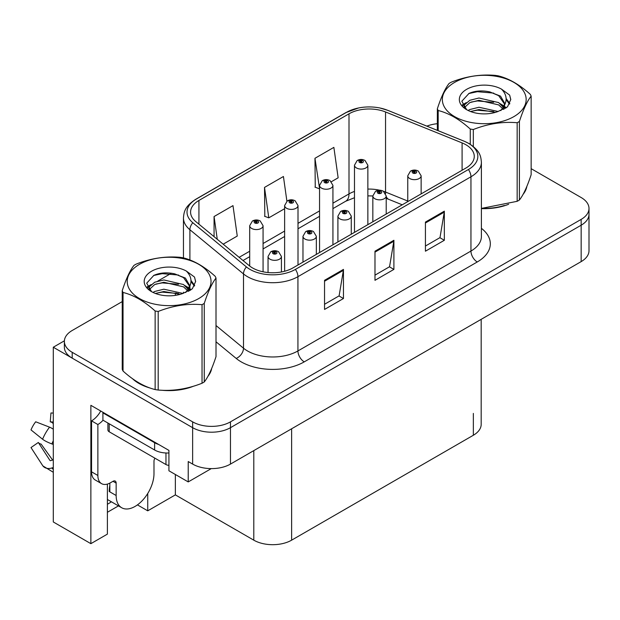 <?xml version="1.0" encoding="UTF-8"?>
<svg xmlns="http://www.w3.org/2000/svg" width="620" height="620" viewBox="0 0 620 620"><rect width="100%" height="100%" fill="white"/><g stroke="black" fill="none" stroke-linecap="round" stroke-linejoin="round"><path stroke-width="0.93" d="M107.392 484.096L107.392 534.122L90.869 543.663L90.869 405.325L168.927 450.399L168.927 470.782L188.224 481.918L188.224 461.536L192.634 464.086A26.753 15.446 0 0 0 230.47 464.086L581.165 261.609A26.753 15.446 0 0 0 589 250.689L589 214.287A26.753 15.446 0 0 1 581.165 225.207A26.753 15.446 0 0 0 589 214.287L589 208.46A26.753 15.446 0 0 0 581.165 197.54L531.146 168.663M211.281 468.604L188.224 481.918M122.225 301.607L72.207 330.483A26.753 15.446 0 0 0 64.371 341.403A26.753 15.446 0 0 0 72.207 352.323L192.634 421.856A26.753 15.446 0 0 0 230.47 421.856L230.47 427.676L581.165 225.207L230.47 427.676A26.753 15.446 0 0 1 192.634 427.676A26.753 15.446 0 0 0 230.47 427.676L230.47 464.086M90.869 543.663L53.289 521.962L53.289 347.231L192.634 427.676L72.207 358.151A26.753 15.446 0 0 1 64.371 347.231L64.371 341.403M64.387 340.822L53.289 347.231M481.182 319.339L481.182 424.336A26.753 15.446 180 0 1 473.347 435.256L291.625 540.167A26.753 15.446 180 0 1 253.797 540.167L175.359 494.884L175.359 474.494M175.359 494.884L147.738 510.826L147.738 493.474M137.439 504.882L147.738 510.826M107.392 512.283L118.467 505.889M107.392 504.231A28.536 16.477 120 0 0 111.352 501.774M132.494 378.696A42.803 24.715 0 0 0 138.849 383.377A42.803 24.715 0 0 0 150.273 388.089M465.907 144.755A28.536 16.477 180 0 1 474.261 156.403A28.536 16.477 180 0 1 465.907 168.051L292.888 267.941A28.536 16.477 180 0 1 249.341 265.74L195.742 221.549A28.536 16.477 180 0 1 190.58 212.102A28.536 16.477 180 0 1 198.935 200.454L349.006 113.809A28.536 16.477 180 0 1 385.547 111.964L462.094 142.91A28.536 16.477 180 0 1 465.907 144.755M468.425 143.298A32.101 18.53 0 0 0 464.14 141.221L387.593 110.275A32.101 18.53 0 0 0 379.889 107.989A32.101 18.53 0 0 0 358.484 107.989A32.101 18.53 0 0 0 346.487 112.352L196.416 198.997A32.101 18.53 0 0 0 192.82 222.727L246.419 266.925A32.101 18.53 0 0 0 295.415 269.398L468.425 169.508A32.101 18.53 0 0 0 468.425 143.298M324.539 280.317L324.539 309.442L343.457 298.522L343.457 269.398L324.539 280.317M324.539 304.273L339.109 295.864L343.379 270.367A7.13 4.115 -120 0 0 343.457 269.398M338.985 295.942L343.457 298.522M425.429 222.076L425.429 251.201L444.339 240.281L444.339 211.156L425.429 222.076M425.429 246.031L439.991 237.623L444.261 212.125A7.13 4.115 -120 0 0 444.339 211.156M439.867 237.692L444.339 240.281M374.984 251.201L374.984 280.317L393.901 269.398L393.901 240.273L374.984 251.201M374.984 275.156L389.554 266.74L393.824 241.242A7.13 4.115 -120 0 0 393.901 240.273M389.422 266.817L393.901 269.398M481.399 208.615A42.803 24.715 0 0 0 508.648 204.267M523.102 194.339A42.803 24.715 0 0 0 526.829 186.488M161.805 390.251A42.803 24.715 0 0 0 193.51 386.206M207.963 376.278A42.803 24.715 0 0 0 211.691 368.427M230.47 421.856L581.165 219.379A26.753 15.446 0 0 0 589 208.46M437.356 123.706A26.753 15.446 0 0 0 426.862 126.124M171.407 273.211L157.821 281.054M331.429 181.683L338.14 177.808L333.87 147.374L314.96 158.294L315.262 187.24M223.185 244.179L237.258 236.049L232.988 205.623L214.071 216.543L214.071 236.662M286.897 201.174L283.433 176.499L264.515 187.418L264.817 216.365M264.515 187.418L268.786 217.845L284.627 208.7M268.786 217.845L264.515 216.256M314.96 158.294L319.556 188.534M319.23 188.728L314.96 187.132M214.071 216.543L217.263 239.297M263.066 271.8L263.066 225.711A6.688 3.86 180 0 1 258.943 229.276A6.688 3.86 180 0 1 251.65 228.439A6.688 3.86 180 0 1 249.697 225.711L252.363 221.069A4.456 2.682 57.8 0 1 254.735 221.201A2.232 1.286 0 0 0 254.804 222.983A2.232 1.286 0 0 0 257.959 222.983A2.232 1.286 0 0 0 257.959 221.162A2.232 1.286 0 0 0 254.874 221.123L255.781 221.689A0.891 0.512 180 0 1 256.719 222.549A0.891 0.512 180 0 1 255.727 221.72L254.735 221.201M255.781 222.448L255.781 221.689M254.874 221.123A4.456 2.457 -117.9 0 0 252.79 220.821A4.456 2.457 -117.9 0 0 252.596 220.945M255.727 222.417L255.727 221.72M281.418 271.978L281.418 256.471A6.688 3.86 180 0 1 277.287 260.036A6.688 3.86 180 0 1 270.002 259.199A6.688 3.86 180 0 1 268.042 256.471L270.708 251.829A4.456 2.682 57.8 0 1 273.087 251.96A2.232 1.286 0 0 0 273.156 253.743A2.232 1.286 0 0 0 276.303 253.743A2.232 1.286 0 0 0 276.303 251.922A2.232 1.286 0 0 0 273.226 251.883L274.125 252.449A0.891 0.512 180 0 1 275.071 253.309A0.891 0.512 180 0 1 274.102 253.192L274.125 252.449M273.226 251.883A4.456 2.457 -117.9 0 0 271.142 251.581A4.456 2.457 -117.9 0 0 270.94 251.704M274.071 253.177L274.071 252.479L273.087 251.96M274.102 253.192A0.891 0.512 180 0 1 274.071 252.479M298.003 264.988L298.003 205.546A6.688 3.86 180 0 1 293.872 209.111A6.688 3.86 180 0 1 286.587 208.274A6.688 3.86 180 0 1 284.627 205.546L287.293 200.903A4.456 2.682 57.8 0 1 289.672 201.035A2.232 1.286 0 0 0 289.734 202.81A2.232 1.286 0 0 0 292.888 202.81A2.232 1.286 0 0 0 292.888 200.996A2.232 1.286 0 0 0 289.803 200.958L290.71 201.523A0.891 0.512 180 0 1 291.656 202.376A0.891 0.512 180 0 1 290.656 201.554L289.672 201.035M290.71 202.283L290.71 201.523M289.803 200.958A4.456 2.457 -117.9 0 0 287.719 200.655A4.456 2.457 -117.9 0 0 287.525 200.779M290.656 202.252L290.656 201.554M332.932 244.822L332.932 185.372A6.688 3.86 180 0 1 328.801 188.945A6.688 3.86 180 0 1 321.517 188.108A6.688 3.86 180 0 1 319.556 185.372L322.222 180.738A4.456 2.682 57.8 0 1 324.601 180.869A2.232 1.286 0 0 0 324.671 182.644A2.232 1.286 0 0 0 327.817 182.644A2.232 1.286 0 0 0 327.817 180.823A2.232 1.286 0 0 0 324.74 180.784L325.639 181.358A0.891 0.512 180 0 1 326.585 182.21A0.891 0.512 180 0 1 325.585 181.389L324.601 180.869M325.639 182.117L325.639 181.358M324.74 180.784A4.456 2.457 -117.9 0 0 322.656 180.482A4.456 2.457 -117.9 0 0 322.454 180.614M325.585 182.086L325.585 181.389M367.862 224.657L367.862 165.207A6.688 3.86 180 0 1 363.731 168.78A6.688 3.86 180 0 1 356.446 167.942A6.688 3.86 180 0 1 354.485 165.207L357.151 160.565A4.456 2.682 57.8 0 1 359.53 160.696A2.232 1.286 0 0 0 359.6 162.479A2.232 1.286 0 0 0 362.754 162.479A2.232 1.286 0 0 0 362.754 160.658A2.232 1.286 0 0 0 359.67 160.619L360.569 161.192A0.891 0.512 180 0 1 361.514 162.045A0.891 0.512 180 0 1 360.514 161.223L359.53 160.696M360.569 161.944L360.569 161.192M359.67 160.619A4.456 2.457 -117.9 0 0 357.585 160.317A4.456 2.457 -117.9 0 0 357.384 160.448M360.514 161.913L360.514 161.223M316.347 254.394L316.347 236.305A6.688 3.86 180 0 1 312.216 239.87A6.688 3.86 180 0 1 304.931 239.033A6.688 3.86 180 0 1 302.971 236.305L305.637 231.663A4.456 2.682 57.8 0 1 308.016 231.795A2.232 1.286 0 0 0 308.086 233.57A2.232 1.286 0 0 0 311.24 233.57A2.232 1.286 0 0 0 311.24 231.756A2.232 1.286 0 0 0 308.156 231.717L309.054 232.283A0.891 0.512 180 0 1 310 233.136A0.891 0.512 180 0 1 309 232.314L308.016 231.795M309.054 233.042L309.054 232.283M308.156 231.717A4.456 2.457 -117.9 0 0 306.071 231.415A4.456 2.457 -117.9 0 0 305.877 231.539M309 233.012L309 232.314M351.276 234.228L351.276 216.14A6.688 3.86 180 0 1 347.154 219.705A6.688 3.86 180 0 1 339.861 218.868A6.688 3.86 180 0 1 337.908 216.14L340.574 211.498A4.456 2.682 57.8 0 1 342.945 211.629A2.232 1.286 0 0 0 343.015 213.404A2.232 1.286 0 0 0 346.169 213.404A2.232 1.286 0 0 0 346.169 211.583A2.232 1.286 0 0 0 343.085 211.544L343.992 212.118A0.891 0.512 180 0 1 344.929 212.97A0.891 0.512 180 0 1 343.961 212.862L343.937 212.149L342.945 211.629M343.992 212.877L343.992 212.118M343.085 211.544A4.456 2.457 -117.9 0 0 341 211.249A4.456 2.457 -117.9 0 0 340.806 211.374M343.961 212.862A0.891 0.512 180 0 1 343.937 212.149M386.214 214.063L386.214 195.967A6.688 3.86 180 0 1 382.083 199.539A6.688 3.86 180 0 1 374.798 198.702A6.688 3.86 180 0 1 372.837 195.967L375.503 191.324A4.456 2.682 57.8 0 1 377.882 191.456A2.232 1.286 0 0 0 377.944 193.239A2.232 1.286 0 0 0 381.099 193.239A2.232 1.286 0 0 0 381.099 191.417A2.232 1.286 0 0 0 378.014 191.379L378.921 191.952A0.891 0.512 180 0 1 379.866 192.805A0.891 0.512 180 0 1 378.867 191.983L377.882 191.456M378.921 192.712L378.921 191.952M378.014 191.379A4.456 2.457 -117.9 0 0 375.929 191.076A4.456 2.457 -117.9 0 0 375.736 191.208M378.867 192.673L378.867 191.983M421.143 193.897L421.143 175.801A6.688 3.86 180 0 1 417.012 179.366A6.688 3.86 180 0 1 409.727 178.529A6.688 3.86 180 0 1 407.766 175.801L410.432 171.159A4.456 2.682 57.8 0 1 412.811 171.291A2.232 1.286 0 0 0 412.881 173.073A2.232 1.286 0 0 0 416.028 173.073A2.232 1.286 0 0 0 416.028 171.252A2.232 1.286 0 0 0 412.951 171.213L413.85 171.779A0.891 0.512 180 0 1 414.796 172.639A0.891 0.512 180 0 1 413.827 172.523L413.796 171.81L412.811 171.291M413.85 172.538L413.85 171.779M412.951 171.213A4.456 2.457 -117.9 0 0 410.866 170.911A4.456 2.457 -117.9 0 0 410.665 171.035M413.827 172.523A0.891 0.512 180 0 1 413.796 171.81M116.149 483.12L113.003 481.306A4.456 2.573 -60 0 1 115.227 481.081A4.456 2.573 -60 0 1 116.149 483.12L116.149 495.504A26.753 15.446 120 0 0 121.691 507.749A26.753 15.446 120 0 0 135.067 506.424A26.753 15.446 120 0 0 153.985 473.657L153.985 461.28A4.456 2.573 -60 0 1 154.907 458.172M109.849 491.133L109.213 491.497L109.849 491.861L109.849 483.104M109.213 491.497A26.753 15.446 -60 0 1 109.849 485.538M53.289 459.885A9.812 7.797 -37.9 0 0 51.863 460.257L50.755 460.629A0.891 0.705 142.1 0 1 49.91 460.396L38.324 442.479A12.237 7.06 120 0 0 41.122 444.091L52.615 460.04M53.289 423.491L53.033 423.46A12.237 7.06 120 0 0 50.235 421.848L53.289 422.003M38.324 442.479L31 447.555L42.586 465.473A9.812 7.797 -37.9 0 0 42.896 465.914A9.812 7.797 -37.9 0 0 51.871 467.961L52.979 467.596A0.891 0.705 142.1 0 1 53.289 467.542M53.289 429.18A9.812 1.829 37.7 0 0 49.553 427.157L35.689 421.786A20.507 11.842 120 0 0 31 429.908L42.586 439.239A9.812 1.829 -157.7 0 0 51.871 443.92L53.289 444.447M53.289 413.083L50.964 412.966L50.235 421.848M113.003 481.306L110.476 482.755A17.833 10.3 -60 0 1 101.564 483.639L95.255 480.004A17.833 10.3 -60 0 1 91.559 471.836L91.559 420.871A17.833 10.3 120 0 0 100.727 411.021M103.059 420.228A17.833 10.3 -60 0 1 97.867 424.514L91.559 420.871M101.564 483.639A17.833 10.3 -60 0 1 97.867 475.478L97.867 424.514M158.65 444.463A17.833 10.3 180 0 1 154.613 442.711L102.912 412.866A17.833 10.3 0 0 0 103.447 412.594M154.613 442.711L154.613 449.996A17.833 10.3 0 0 0 168.927 452.964M102.912 412.866L102.912 420.143L154.613 449.996M525.349 189.875A42.354 24.451 180 0 1 524.9 190.844M504.393 205.476A42.354 24.451 180 0 1 482.802 208.397M210.219 371.814A42.354 24.451 180 0 1 209.762 372.791M189.255 387.415A42.354 24.451 180 0 1 167.663 390.344M144.995 386.004A42.354 24.451 180 0 1 139.167 383.199A42.354 24.451 180 0 1 135.323 380.649M107.911 423.034L107.911 429.978A4.456 2.573 0 0 0 109.213 431.791L165.966 464.558A4.456 2.573 0 0 0 168.927 465.31M454.615 82.398A41.912 24.195 -0 0 0 454.615 116.614A41.912 24.195 -0 0 0 513.887 116.614A41.912 24.195 -0 0 0 513.887 82.398A41.912 24.195 -0 0 0 454.615 82.398M481.399 208.413L517.165 201.314A48.151 27.799 -0 0 0 518.304 200.679A48.151 27.799 -0 0 0 519.397 200.02C523.296 195.145 527.217 186.705 531.146 174.708L531.146 96.139A48.151 27.799 -0 0 0 530.332 94.38C519.607 84.661 508.904 78.484 498.232 75.841A48.151 27.799 -0 0 0 495.186 75.377C480.508 74.121 465.891 76.376 451.337 82.158A48.151 27.799 -0 0 0 450.205 82.793A48.151 27.799 -0 0 0 449.105 83.444C445.175 88.397 441.262 96.829 437.356 108.756A48.151 27.799 -0 0 0 438.177 110.515L438.177 130.704M470.27 144.29L470.27 129.053C459.544 119.334 448.849 113.158 438.177 110.515M470.27 129.053A48.151 27.799 -0 0 0 473.324 129.518L473.324 146.498M517.165 201.314L517.165 122.737C502.611 121.466 487.994 123.729 473.324 129.518M517.165 122.737A48.151 27.799 -0 0 0 518.304 122.109A48.151 27.799 -0 0 0 519.397 121.45L519.397 200.02M498.124 111.492L478.981 107.252L469.836 109.531L468.115 110.461M495.45 112.352L478.981 109.562L470.557 111.523M504.114 109.097L503.928 108.601M503.363 107.438L498.666 102.594L478.981 98.007L469.836 100.285L464.566 104.788L463.876 107.237M502.611 108.593L498.666 104.904L478.981 100.316L469.836 102.594L464.287 107.686M500.813 110.593L503.944 106.26L504.634 103.207L500.534 96.123L489.35 91.806C481.725 90.257 474.943 90.791 468.999 93.426L461.822 101.246L466.643 109.632M503.564 109.383L504.634 105.036M504.571 104.114L498.666 95.658L489.885 91.907M466.635 89.334A24.916 14.384 -0 0 0 466.635 109.678A24.916 14.384 -0 0 0 497.782 111.584L507.493 106.873L510.771 99.502L509.648 95.108L501.487 89.117A24.916 14.384 -0 0 0 466.635 89.334M501.487 89.117C506.672 94.395 507.493 100.099 503.944 106.245M437.356 130.37L437.356 108.756M531.146 96.139C527.248 101.014 523.334 109.453 519.397 121.45M493.621 111.584L477.392 110.19L470.929 111.367M505.486 108.299L504.347 107.384M503.657 106.888L502.495 106.129M493.621 102.339L477.392 100.944L470.929 102.122M464.69 104.563L462.784 105.733M509.532 104.121L506.114 99.626M493.69 93.109L477.392 91.698L468.704 93.558M510.764 99.735L509.648 95.108M506.222 107.818L504.548 106.384M504.052 106.012L500.053 103.625M466.263 102.625L462.357 104.889M509.818 103.571L506.114 98.464M139.484 264.337A41.912 24.195 -0 0 0 139.484 298.553A41.912 24.195 -0 0 0 198.749 298.553A41.912 24.195 -0 0 0 198.749 264.337A41.912 24.195 -0 0 0 139.484 264.337M135.067 264.732A48.151 27.799 -0 0 0 133.974 265.383C130.037 270.336 126.124 278.775 122.225 290.703A48.151 27.799 -0 0 0 123.039 292.462L123.039 371.031C133.711 380.719 144.413 386.896 155.139 389.562A48.151 27.799 -0 0 0 158.185 390.034C172.74 391.305 187.356 389.05 202.035 383.253A48.151 27.799 -0 0 0 203.166 382.618A48.151 27.799 -0 0 0 204.259 381.966C208.165 377.084 212.079 368.644 216.008 356.647L216.008 278.078A48.151 27.799 -0 0 0 215.194 276.319C204.468 266.6 193.766 260.423 183.094 257.788A48.151 27.799 -0 0 0 180.048 257.315C165.369 256.06 150.761 258.323 136.199 264.097A48.151 27.799 -0 0 0 135.067 264.732M155.139 389.562L155.139 310.992C144.413 301.274 133.711 295.097 123.039 292.462M155.139 310.992A48.151 27.799 -0 0 0 158.185 311.465L158.185 390.034M202.035 383.253L202.035 304.683C187.472 303.405 172.864 305.668 158.185 311.465M202.035 304.683A48.151 27.799 -0 0 0 203.166 304.048A48.151 27.799 -0 0 0 204.259 303.389L204.259 381.966M122.225 290.703L122.225 369.272A48.151 27.799 -0 0 0 123.039 371.031M182.985 293.43L163.843 289.199L154.706 291.47L152.977 292.408M180.311 294.298L163.843 291.508L155.418 293.462M188.976 291.036L188.79 290.548M188.224 289.385L183.528 284.534L163.843 279.953L154.706 282.224L149.428 286.727L148.738 289.183M187.472 290.532L183.528 286.851L163.843 282.263L154.706 284.534L149.157 289.633M185.682 292.531L188.805 288.199L189.503 285.146L185.403 278.07L174.212 273.753C166.586 272.196 159.805 272.738 153.861 275.365L146.684 283.193L151.505 291.571M188.426 291.322L189.503 286.983M189.441 286.053L183.528 277.605L174.747 273.854M151.497 271.273A24.916 14.384 -0 0 0 151.497 291.617A24.916 14.384 -0 0 0 182.644 293.524L192.355 288.812L195.633 281.449L194.517 277.055L186.349 271.056A24.916 14.384 -0 0 0 151.497 271.273M186.349 271.056C191.541 276.334 192.355 282.046 188.805 288.184M216.008 278.078C212.11 282.96 208.196 291.392 204.259 303.389M178.49 293.524L162.254 292.136L155.798 293.306M190.348 290.245L189.208 289.331M188.519 288.827L187.364 288.075M178.49 284.278L162.254 282.89L155.798 284.061M149.552 286.502L147.645 287.68M194.401 286.06L190.983 281.565M178.552 275.048L162.254 273.645L153.566 275.505M195.625 281.674L194.517 277.055M191.084 289.757L189.41 288.331M188.914 287.951L184.923 285.564M151.125 284.565L147.219 286.835M194.68 285.51L190.975 280.403M581.165 261.609L581.165 219.379M192.634 464.086L192.634 421.856M291.625 540.167L291.625 428.769M473.347 435.256L473.347 413.416M253.797 540.167L253.797 450.616M481.399 228.331A44.586 25.738 180 0 1 477.253 261.973L304.242 361.863A8.92 5.146 60 0 1 297.933 350.943L470.952 251.054A35.666 20.592 0 0 0 481.399 236.491L481.399 162.231A35.666 20.592 180 0 1 470.952 176.785A8.92 5.146 -120 0 0 468.425 169.508M304.242 361.863A44.586 25.738 180 0 1 241.188 361.863A44.586 25.738 180 0 1 236.189 358.422L216.008 341.791M246.419 266.925A8.92 5.968 129.5 0 0 243.497 273.931L243.497 348.192A35.666 20.592 0 0 0 247.488 350.943A35.666 20.592 0 0 0 297.933 350.943L297.933 276.675A35.666 20.592 180 0 1 243.497 273.931L189.898 229.733A35.666 20.592 180 0 1 183.45 217.922L183.45 257.881M481.399 162.231C480.802 156.1 480.299 151.048 469.1 143.584L464.411 141.306A8.92 4.177 112 0 0 464.14 141.221M358.484 107.989L345.813 112.639A8.92 5.146 60 0 1 346.487 112.352M196.416 198.997A8.92 5.146 -120 0 0 195.742 199.284C184.799 206.499 183.977 211.73 183.45 217.922M192.82 222.727A8.92 5.968 129.5 0 0 189.898 229.733L189.898 259.958M379.889 107.989L387.872 110.368A8.92 4.177 112 0 0 387.593 110.275M295.415 269.398A8.92 5.146 60 0 1 297.933 276.675L470.952 176.785L470.952 251.054A8.92 5.146 60 0 0 477.253 261.973M175.088 295.415A44.586 25.738 180 0 1 176.002 292.911M72.207 352.323L72.207 358.151M189.898 286.146L189.898 290.517M183.45 292.19A35.666 20.592 0 0 0 183.497 293.276M216.008 325.531L243.497 348.192A8.92 5.968 -50.5 0 1 236.189 358.422M198.935 200.454L198.935 224.184M462.094 142.91L462.094 170.252M385.547 111.964L385.547 192.053A28.536 16.477 0 0 0 383.486 191.293M407.766 201.035L385.547 192.053A16.05 7.518 -68 0 0 385.617 193.549M379.665 190.224A28.536 16.477 0 0 0 367.862 189.092M354.485 191.425A28.536 16.477 0 0 0 349.006 193.897L332.932 203.182M349.006 113.809L349.006 193.897A16.05 9.269 60 0 1 345.681 201.244L332.932 208.607M319.556 210.901L298.003 223.347M284.627 231.066L263.066 243.513M249.697 251.24L239.134 257.331M402.248 204.802L388.74 199.346A16.05 7.518 -68 0 1 386.214 196.377M374.984 252.123L393.824 241.242M425.429 222.999L444.261 212.125M324.539 281.24L343.379 270.367M116.149 495.504L109.849 491.861M49.553 427.157A30.504 17.608 120 0 0 42.586 439.239M51.871 467.961A27.947 16.136 120 0 0 53.289 469.456M53.289 440.789A27.947 16.136 120 0 0 51.871 443.92M53.289 443.594A27.047 15.616 120 0 0 52.979 444.323M97.867 475.478L91.559 471.836M165.966 464.558L165.966 452.988M109.213 431.791L109.213 423.786M345.813 112.639L195.742 199.284M464.411 141.306L387.872 110.368M388.74 199.346L386.214 198.415M372.837 221.782L372.837 195.967L367.862 195.874M354.485 197.726L345.681 201.244M319.556 216.333L298.003 228.772M284.627 236.499L263.066 248.946M249.697 256.665L243.009 260.524M263.066 225.711L260.191 220.937C257.734 219.674 255.269 219.635 252.79 220.821M249.697 266.026L249.697 225.711M281.418 256.471L278.535 251.697C276.086 250.434 273.614 250.395 271.142 251.581M268.042 272.544L268.042 256.471M298.003 205.546L295.12 200.772C292.663 199.501 290.199 199.462 287.719 200.655M284.627 271.265L284.627 205.546M332.932 185.372L330.049 180.606C327.6 179.335 325.128 179.296 322.656 180.482M319.556 252.549L319.556 185.372M367.862 165.207L364.978 160.441C362.529 159.169 360.065 159.131 357.585 160.317M354.485 232.376L354.485 165.207M316.347 236.305L313.464 231.531C311.015 230.268 308.551 230.222 306.071 231.415M302.971 262.121L302.971 236.305M351.276 216.14L348.394 211.366C345.945 210.095 343.48 210.056 341 211.249M337.908 241.955L337.908 216.14M386.214 195.967L383.331 191.2C380.874 189.929 378.409 189.891 375.929 191.076M421.143 175.801L418.26 171.027C415.811 169.764 413.339 169.725 410.866 170.911M407.766 201.616L407.766 175.801M121.691 507.749L107.392 499.488M53.289 472.285L42.896 465.914M526.613 187.015L526.613 187.519M211.474 368.962L211.474 369.458"/></g></svg>
